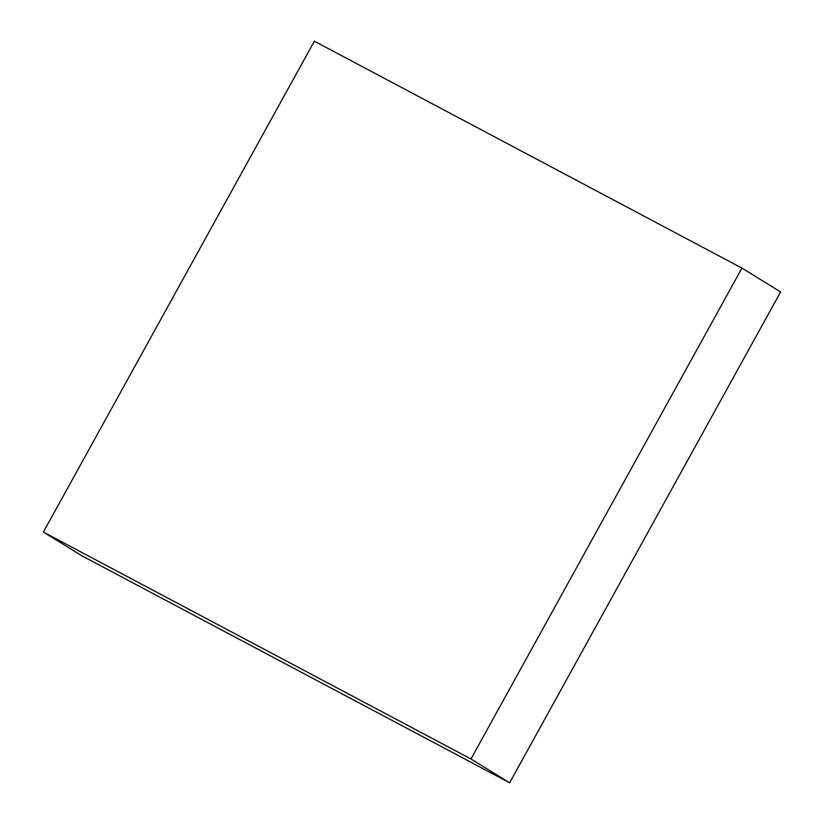 <?xml version="1.0" encoding="UTF-8"?>
<svg xmlns="http://www.w3.org/2000/svg" width="824" height="824" viewBox="0 0 824 824"><rect width="100%" height="100%" fill="white"/><g stroke="black" fill="none" stroke-linecap="round" stroke-linejoin="round"><path stroke-width="1.24" d="M741.95 268.099L470.978 758.966L43.394 532.067L314.366 41.2L741.95 268.099L780.606 291.933L509.634 782.8L470.978 758.966M509.634 782.8L82.05 555.901L43.394 532.067"/></g></svg>
